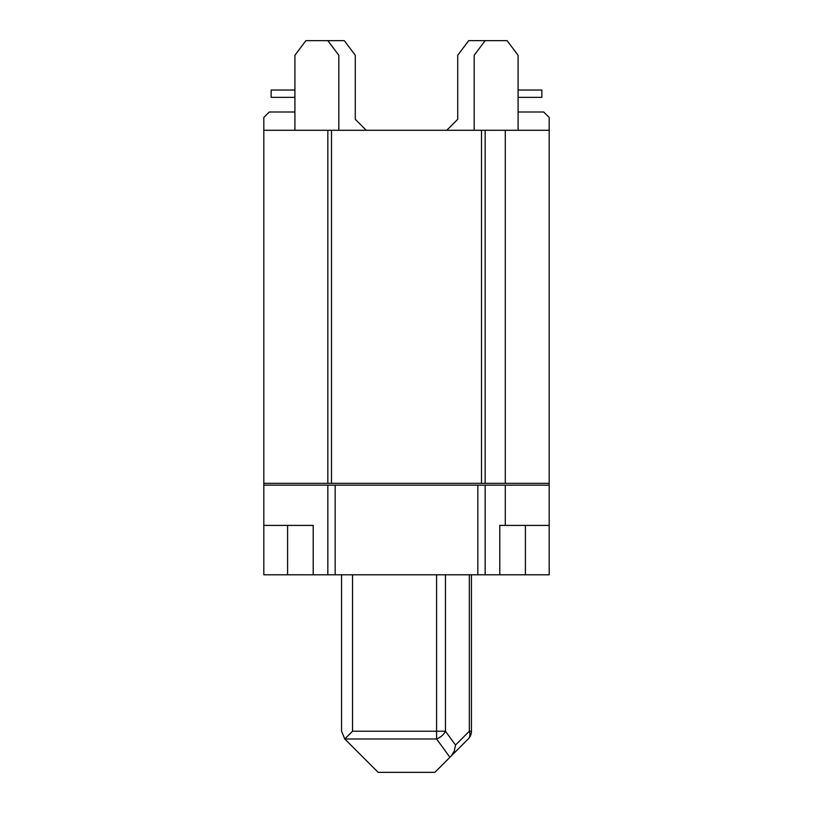 <?xml version="1.0" encoding="UTF-8"?>
<svg xmlns="http://www.w3.org/2000/svg" width="813" height="813" viewBox="0 0 813 813"><rect width="100%" height="100%" fill="white"/><g stroke="black" fill="none" stroke-linecap="round" stroke-linejoin="round"><path stroke-width="1.22" d="M436.581 574.791L436.581 731.222L445.453 731.222A10.976 6.9 -36 0 1 436.581 738.976L436.581 731.222L352.537 731.222L344.773 738.976L378.147 772.35L434.853 772.35L451.235 755.968L449.904 757.299L436.581 738.976L344.773 738.976L341.562 731.222L341.562 574.791L341.562 731.222M455.514 745.043L454.233 751.202L451.235 755.968L468.227 738.976A10.976 7.652 45 0 0 469.335 731.222L455.514 745.043L445.453 731.222L445.453 574.791M471.438 574.791L471.438 731.222A10.976 10.976 0 0 1 468.227 738.976L467.709 739.495M327.842 574.791L313.208 574.791L313.208 525.401L263.819 525.401L263.819 485.158L335.159 485.158L335.159 574.791L327.842 574.791L327.842 485.158M313.208 574.791L287.599 574.791L287.599 525.401M287.599 574.791L263.819 574.791L263.819 525.401M505.28 525.401L499.792 525.401L499.792 574.791L485.158 574.791L485.158 485.158L505.28 485.158L505.28 525.401L549.182 525.401L549.182 485.158L505.28 485.158M525.401 525.401L525.401 574.791L499.792 574.791M518.084 111.991L543.694 111.991L549.182 117.479L549.182 485.158M525.401 574.791L549.182 574.791L549.182 525.401M294.916 111.991L269.306 111.991L263.819 117.479L263.819 485.158M485.158 574.791L477.841 574.791L477.841 485.158L335.159 485.158M477.841 485.158L485.158 485.158M477.841 574.791L335.159 574.791M263.819 130.283L327.842 130.283L327.842 483.329L263.819 483.329M331.501 130.283L331.501 483.329L481.499 483.329L481.499 130.283L327.842 130.283M331.501 483.329L327.842 483.329M481.499 483.329L549.182 483.329M481.499 130.283L485.158 130.283L485.158 483.329M485.158 130.283L505.28 130.283L505.28 483.329M505.28 130.283L549.182 130.283M518.084 130.283L518.084 55.284L507.109 40.65L468.695 40.65L457.719 55.284L457.719 119.308L446.744 130.283M338.818 130.283L338.818 55.284L327.842 40.65L305.891 40.65L294.916 55.284L294.916 130.283M485.158 40.65L474.182 55.284L474.182 130.283M294.916 90.04L271.136 90.04L271.136 97.357L294.916 97.357M518.084 90.04L541.865 90.04L541.865 97.357L518.084 97.357M327.842 40.65L344.306 40.65L355.281 55.284L355.281 119.308L366.257 130.283M471.438 731.222L469.335 731.222L469.335 574.791M352.537 574.791L352.537 731.222"/></g></svg>
